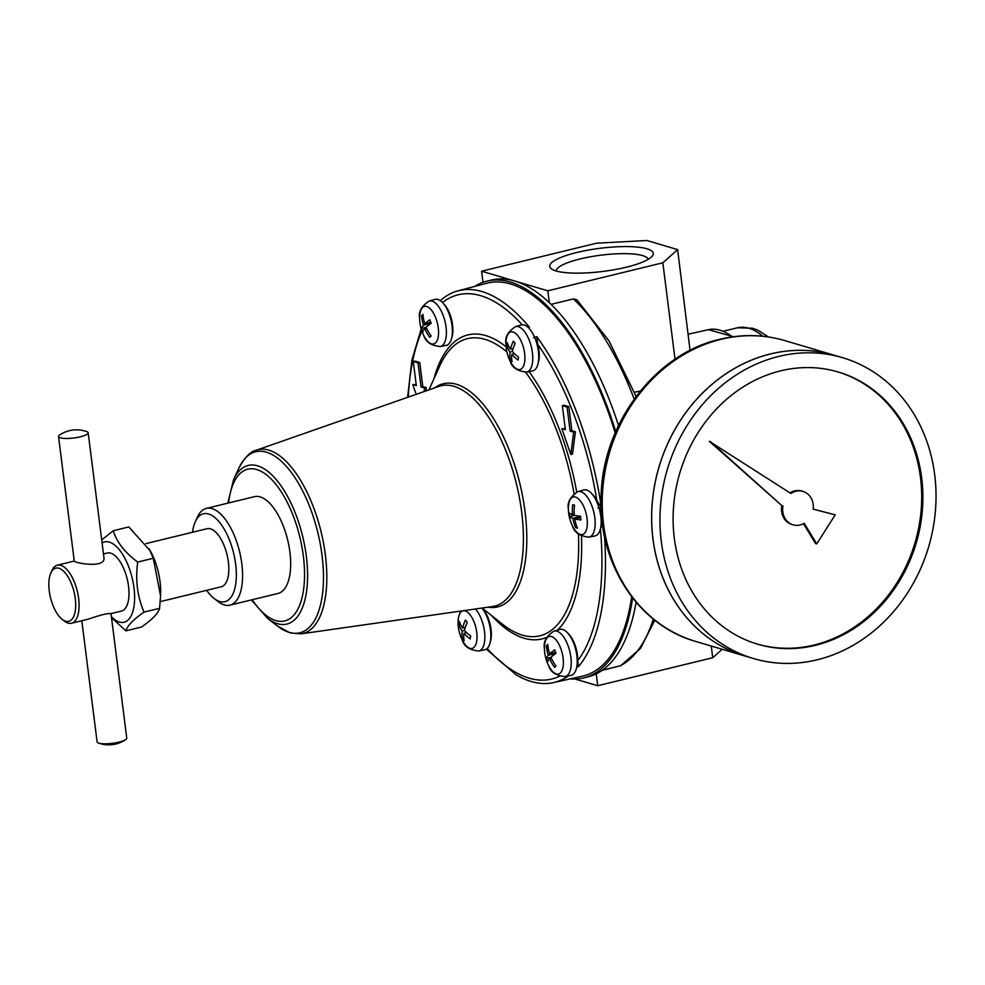 <?xml version="1.0" encoding="UTF-8"?>
<svg xmlns="http://www.w3.org/2000/svg" width="985" height="985" viewBox="0 0 985 985"><rect width="100%" height="100%" fill="white"/><g stroke="black" fill="none" stroke-linecap="round" stroke-linejoin="round"><path stroke-width="1.48" d="M149.191 548.805L153.266 558.273L160.567 595.876L160.641 592.908A41.333 18.284 -103.7 0 0 150.459 551.12L128.813 526.938L113.263 530.73L101.714 539.928M153.266 558.273L137.715 562.053C125.009 552.757 116.846 542.316 113.263 530.73M111.403 616.672A41.333 18.284 -103.7 0 0 133.874 607.08A41.333 18.284 -103.7 0 0 125.748 559.997A41.333 18.284 -103.7 0 0 102.095 542.944M137.715 562.053C135.253 579.906 137.358 596.59 144.044 612.104C133.394 619.479 127.348 625.721 125.908 630.831L111.539 617.669M690.054 350.401L677.643 249.611L662.843 262.798L547.832 290.809L481.591 271.195L596.59 243.184L646.886 240.512L677.643 249.611M640.373 390.971L634.438 392.264M722.214 649.275L712.734 657.721L597.723 685.732L575.129 679.047M556.033 270.937A52.18 11.66 -7.2 0 0 609.149 270.567A52.18 11.66 -7.2 0 0 652.23 256.149A52.18 11.66 -7.2 0 0 600.05 248.294A52.18 11.66 -7.2 0 0 551.452 268.88A52.18 11.66 -7.2 0 0 556.033 270.937M482.995 282.326L481.591 271.195M636.088 396.45L609.025 340.933L576.964 299.896L573.467 298.911L551.083 304.365M602.266 670.28L620.685 665.688L640.533 648.401L654.791 620.218M675.02 359.242L662.843 262.798M618.506 425.532A204.19 90.3 -103.7 0 0 549.335 302.678L547.832 290.809M568.394 675.919A201.629 89.167 76.3 0 1 553.521 682.593A201.629 89.167 76.3 0 1 516.078 674.774L486.331 649.14M440.307 300.647A201.629 89.167 76.3 0 1 458.099 290.821A201.629 89.167 76.3 0 1 529.438 327.266L528.268 327.525M601.047 505.477A201.629 89.167 76.3 0 0 536.763 336.661L533.488 337.646M615.194 432.858A202.196 89.426 -103.7 0 0 486.725 283.249L458.099 290.821M553.521 682.593L582.418 676.153A202.196 89.426 -103.7 0 0 631.68 596.75M604.482 536.246A201.629 89.167 76.3 0 1 578.454 666.623L576.742 666.968M597.907 507.989L601.33 507.361L596.861 500.639A197.739 87.443 -103.7 0 0 537.761 344.405A21.165 9.357 76.3 0 1 538.106 363.305M475.398 608.989A23.418 10.355 -103.7 0 1 484.731 633.7A23.418 10.355 -103.7 0 1 478.747 651.023L484.669 649.817A23.652 10.466 -103.7 0 0 490.764 632.912A23.652 10.466 -103.7 0 0 481.899 608.065A21.165 9.357 76.3 0 1 490.21 642.22M160.272 601.626L221.231 586.777A29.882 13.211 -103.7 0 0 227.006 554.617A29.882 13.211 -103.7 0 0 207.084 528.711L145.915 543.609M206.653 590.323A45.224 19.995 -103.7 0 0 213.893 598.301A45.224 19.995 -103.7 0 0 233.593 553.016A45.224 19.995 -103.7 0 0 195.264 521.853A45.224 19.995 -103.7 0 0 192.506 532.257M213.893 598.301L217.857 601.441A49.804 22.027 -103.7 0 0 229.936 605.159A49.804 22.027 -103.7 0 0 239.552 551.563A49.804 22.027 -103.7 0 0 206.37 508.383A49.804 22.027 -103.7 0 0 197.345 517.248L195.264 521.853M229.936 605.159L278.029 593.45A49.804 22.027 -103.7 0 0 287.645 539.842A49.804 22.027 -103.7 0 0 254.45 496.674L206.37 508.383M648.192 259.35A46.393 10.367 -7.2 0 0 600.912 255.177A46.393 10.367 -7.2 0 0 556.168 270.974M572.445 514.687A39.794 34.573 -73.5 0 1 572.765 504.652A38.021 8.496 -7.2 0 0 574.575 505.182A39.794 34.573 106.5 0 0 574.255 515.229A39.794 8.89 -7.2 0 0 580.547 516.251A38.021 33.034 106.5 0 0 581.015 519.945A39.794 8.89 172.8 0 1 574.723 518.91A39.794 34.573 106.5 0 0 577.493 528.206A38.021 8.496 172.8 0 1 575.671 527.664A39.794 34.573 -73.5 0 1 572.913 518.381A39.794 8.89 172.8 0 1 569.712 516.596A38.021 33.034 -73.5 0 1 569.244 512.914A39.794 8.89 -7.2 0 0 572.445 514.687L574.181 514.269M569.712 516.596L574.784 515.352M572.913 518.381L580.571 516.509M575.671 527.664L577.111 527.32M574.723 518.91L580.67 517.457M421.531 328.411L426.148 327.291A39.794 34.377 44.1 0 0 431.11 335.947A38.021 9.161 159.3 0 0 429.78 337.326A39.794 34.377 -135.9 0 1 424.794 328.633A39.794 9.579 159.3 0 0 422.836 331.871A38.021 32.85 -135.9 0 1 421.531 328.411A39.794 9.579 -20.7 0 1 423.488 325.173A39.794 34.377 -135.9 0 1 421.605 315.729L423.021 315.372M423.488 325.173L431.098 323.326M424.794 328.633L426.554 328.202M421.605 315.729A38.021 9.161 -20.7 0 1 422.934 314.35A39.794 34.377 44.1 0 0 424.818 323.794A39.794 9.579 -20.7 0 1 429.866 319.805A38.021 32.85 44.1 0 0 431.184 323.265A39.794 9.579 159.3 0 0 426.136 327.254M424.818 323.794L430.79 322.341M510.525 349.17A39.794 25.487 -38 0 1 513.382 341.118A38.021 23.874 9.7 0 0 515.18 343.433A39.794 25.487 142 0 0 512.323 351.473A39.794 24.982 9.7 0 0 518.59 357.149A38.021 24.354 142 0 0 518.085 360.067A39.794 24.982 -170.3 0 1 511.818 354.391A39.794 25.487 142 0 0 512.052 361.692A38.021 23.874 -170.3 0 1 510.242 359.377A39.794 25.487 -38 0 1 510.021 352.088A39.794 24.982 -170.3 0 1 506.844 345.661A38.021 24.354 -38 0 1 507.349 342.743A39.794 24.982 9.7 0 0 510.525 349.17L513.123 348.53M506.844 345.661L508.309 345.304M510.021 352.088L512.36 351.522M510.242 359.377L511.695 359.033M511.818 354.391L514.49 353.75M546.355 658.46L550.972 657.327A39.794 34.377 44.1 0 0 555.934 665.995A38.021 9.161 159.3 0 0 554.604 667.374A39.794 34.377 -135.9 0 1 549.618 658.669A39.794 9.579 159.3 0 0 547.66 661.908A38.021 32.85 -135.9 0 1 546.355 658.46A39.794 9.579 -20.7 0 1 548.313 655.222A39.794 34.377 -135.9 0 1 546.429 645.766L547.845 645.421M548.313 655.222L555.922 653.363M549.618 658.669L551.378 658.251M546.429 645.766A38.021 9.161 -20.7 0 1 547.759 644.387A39.794 34.377 44.1 0 0 549.642 653.843A39.794 9.579 -20.7 0 1 554.69 649.841A38.021 32.85 44.1 0 0 556.008 653.301A39.794 9.579 159.3 0 0 550.96 657.303M549.642 653.843L555.614 652.378M462.63 628.073A39.794 25.487 -38 0 1 465.486 620.033A38.021 23.874 9.7 0 0 467.284 622.335A39.794 25.487 142 0 0 464.427 630.388A39.794 24.982 9.7 0 0 470.695 636.051A38.021 24.354 142 0 0 470.19 638.982A39.794 24.982 -170.3 0 1 463.923 633.306A39.794 25.487 142 0 0 464.157 640.595A38.021 23.874 -170.3 0 1 462.347 638.292A39.794 25.487 -38 0 1 462.125 631.003A39.794 24.982 -170.3 0 1 458.948 624.576A38.021 24.354 -38 0 1 459.453 621.646A39.794 24.982 9.7 0 0 462.63 628.073L465.228 627.445M458.948 624.576L460.414 624.219M462.125 631.003L464.464 630.425M462.347 638.292L463.8 637.935M463.923 633.306L466.594 632.653M577.973 491.626A23.418 10.355 -103.7 0 1 593.746 511.892A23.418 10.355 -103.7 0 1 589.055 537.133L594.977 535.938A23.652 10.466 -103.7 0 0 599.73 510.439A23.652 10.466 -103.7 0 0 583.785 489.976L577.973 491.626C570.266 496.625 567.064 502.412 568.382 508.974L568.382 508.974A39.843 39.843 0 0 0 572.568 526.15L572.568 526.15A19.318 8.545 -103.7 0 0 582.701 534.461A19.318 8.545 -103.7 0 0 587.294 521.397A19.318 8.545 -103.7 0 0 577.284 497.93A19.318 8.545 -103.7 0 0 568.382 508.974M429.201 301.041A23.418 10.355 -103.7 0 1 444.974 321.307A23.418 10.355 -103.7 0 1 440.283 346.548L446.205 345.341A23.652 10.466 -103.7 0 0 450.958 319.842A23.652 10.466 -103.7 0 0 435.013 299.391L429.201 301.041C421.494 306.039 418.293 311.814 419.61 318.377L419.61 318.377A39.843 39.843 0 0 0 423.796 335.565L423.796 335.565A19.318 8.545 -103.7 0 0 436.256 342.078A19.318 8.545 -103.7 0 0 436.096 318.857A19.318 8.545 -103.7 0 0 423.599 306.754A19.318 8.545 -103.7 0 0 419.61 318.377M554.026 631.089A23.418 10.355 -103.7 0 1 569.798 651.344A23.418 10.355 -103.7 0 1 565.107 676.584L571.029 675.39A23.652 10.466 -103.7 0 0 575.782 649.891A23.652 10.466 -103.7 0 0 559.837 629.427L554.026 631.089C546.318 636.088 543.117 641.863 544.434 648.425A39.843 39.843 0 0 0 548.62 665.601A19.318 8.545 -103.7 0 0 561.081 672.115A19.318 8.545 -103.7 0 0 560.921 648.893A19.318 8.545 -103.7 0 0 548.423 636.79A19.318 8.545 -103.7 0 0 544.434 648.425M515.561 326.614A23.418 10.355 -103.7 0 1 531.334 346.868A23.418 10.355 -103.7 0 1 526.643 372.108L532.565 370.914A23.652 10.466 -103.7 0 0 537.317 345.415A23.652 10.466 -103.7 0 0 521.373 324.952L515.561 326.614C507.854 331.613 504.652 337.387 505.97 343.95L505.97 343.95A39.843 39.843 0 0 0 510.156 361.126L510.156 361.126A19.318 8.545 -103.7 0 0 524.34 363.588A19.318 8.545 -103.7 0 0 516.522 334.247A19.318 8.545 -103.7 0 0 505.97 343.95M62.104 619.306A27.395 12.115 -103.7 0 0 74.035 591.874A27.395 12.115 -103.7 0 0 50.826 572.999A27.395 12.115 -103.7 0 0 49.25 590.889A27.395 12.115 -103.7 0 0 62.104 619.306L64.259 621.006A29.882 13.211 -103.7 0 0 71.499 623.246L88.428 619.122C100.162 615.022 107.697 613.187 111.009 613.618L126.757 738.134A14.935 3.337 172.8 0 1 125.686 739.612A14.935 3.337 172.8 0 1 112.795 743.269A14.935 3.337 172.8 0 1 98.906 743.183A14.935 3.337 172.8 0 1 98.5 743.047A14.935 3.337 172.8 0 1 97.109 741.89L81.804 620.735M74.281 561.056L74.269 561.068C73.653 562.755 106.392 569.145 103.905 557.325L88.182 432.797A14.935 3.337 172.8 0 1 73.776 437.98A14.935 3.337 172.8 0 1 58.534 436.54A14.935 3.337 172.8 0 1 59.592 435.062A30.006 30.006 0 0 1 86.779 431.627A14.935 3.337 172.8 0 1 88.182 432.797M160.567 595.876L159.595 608.324C158.154 613.433 152.109 619.663 141.458 627.039L125.908 630.831M159.595 608.324L144.044 612.104M71.499 623.246A29.882 13.211 -103.7 0 0 77.273 591.086A29.882 13.211 -103.7 0 0 57.364 565.181A29.882 13.211 -103.7 0 0 51.946 570.5L50.826 572.999M103.487 553.939L107.267 553.016A29.882 13.211 76.3 0 1 128.542 586.26A29.882 13.211 76.3 0 1 121.414 611.082L111.009 613.618M561.832 428.672L565.39 429.719L562.349 405.648L564.085 405.217L568.813 406.62L571.854 430.704L575.4 431.75L572.531 454.085L570.795 454.504L561.832 428.672L565.267 428.746M562.349 405.648L567.077 407.039L568.813 406.62M567.077 407.039L570.118 431.122L571.854 430.704M570.118 431.122L573.664 432.169L575.4 431.75M573.664 432.169L570.795 454.504M416.175 394.345L412.777 384.544L416.323 385.591L413.281 361.52L415.017 361.089L419.758 362.492L422.799 386.576L426.345 387.622L425.914 390.946M413.281 361.52L418.022 362.911L419.758 362.492M418.022 362.911L421.063 386.994L422.799 386.576M421.063 386.994L424.609 388.041L426.345 387.622M424.609 388.041L424.153 391.55M412.777 384.544L416.199 384.618M592.207 494.175A21.165 9.357 76.3 0 1 596.861 500.639M443.435 303.589A21.165 9.357 76.3 0 1 451.746 337.744M568.259 633.626A21.165 9.357 76.3 0 1 577.727 660.701L578.454 666.623M527.591 326.921L529.438 327.266M536.763 336.661L537.761 344.405M602.438 524.106L600.567 528.255M597.723 685.732L596.221 673.863A204.19 90.3 -103.7 0 0 636.113 602.229M712.734 657.721L711.256 646.037M549.335 302.678A204.19 90.3 -103.7 0 0 514.712 281.008A204.19 90.3 -103.7 0 0 491.33 280.072L486.996 281.131A204.19 90.3 -103.7 0 0 474.548 286.475M570.13 678.887A204.19 90.3 -103.7 0 0 583.637 677.914L587.971 676.855A204.19 90.3 -103.7 0 0 596.221 673.863M583.637 677.914A204.19 90.3 -103.7 0 0 632.616 597.969M615.736 431.602A204.19 90.3 -103.7 0 0 486.996 281.131M837.693 371.837A141.939 123.297 -73.5 0 1 915.028 542.747A141.939 123.297 -73.5 0 1 757.108 644.03M790.019 492.906A17.434 15.144 -73.5 0 1 801.753 491.047L802.935 491.392A17.434 15.144 106.5 0 0 790.881 493.473L709.335 441.305L781.782 505.576A17.434 15.144 106.5 0 0 791.854 524.463L793.048 524.82A17.434 15.144 106.5 0 0 804.203 523.306L816.75 543.905L815.568 543.56L803.477 523.7M816.75 543.905L835.218 514.835L813.191 509.122M780.649 370.84A141.939 123.297 -73.5 0 1 838.284 372.01A141.939 123.297 -73.5 0 1 916.21 543.104A141.939 123.297 -73.5 0 1 757.699 644.202A141.939 123.297 -73.5 0 1 673.654 505.6A141.939 123.297 -73.5 0 1 780.649 370.84M778.827 356.398A156.874 136.275 -73.5 0 1 842.52 357.678A156.874 136.275 -73.5 0 1 928.658 546.786A156.874 136.275 -73.5 0 1 753.463 658.534A156.874 136.275 -73.5 0 1 660.566 505.342A156.874 136.275 -73.5 0 1 778.827 356.398M753.463 658.534L745.177 656.084A156.874 136.275 -73.5 0 1 652.23 502.867A156.874 136.275 -73.5 0 1 770.492 353.935A156.874 136.275 -73.5 0 1 834.196 355.216L784.786 340.588A156.874 136.275 -73.5 0 0 721.094 339.308A156.874 136.275 -73.5 0 0 602.832 488.252A156.874 136.275 -73.5 0 0 695.73 641.444L745.128 656.072A156.874 136.275 -73.5 0 1 745.128 656.072A156.874 136.275 -73.5 0 1 652.279 502.892A156.874 136.275 -73.5 0 1 770.541 353.947A156.874 136.275 -73.5 0 1 834.246 355.228L842.52 357.678M710.517 441.649L781.782 505.576M782.964 505.933A17.434 15.144 106.5 0 0 793.048 524.82M835.218 514.835L813.179 509.171A17.434 15.144 106.5 0 0 802.935 491.392M732.508 336.845A104.632 46.27 -103.7 0 0 708.449 329.667L688.33 334.161M619.836 665.995A202.196 89.426 -103.7 0 0 653.338 619.06M634.192 399.048A202.196 89.426 -103.7 0 0 573.467 298.911M487.144 648.499A197.739 87.443 -103.7 0 0 559.455 676.276M252.185 599.742A78.098 34.537 -103.7 0 0 275.775 620.575A78.098 34.537 -103.7 0 0 304.34 566.954A78.098 34.537 -103.7 0 0 267.834 475.94A78.098 34.537 -103.7 0 0 228.606 502.966M462.26 640.041A19.318 8.545 -103.7 0 0 476.444 642.503A19.318 8.545 -103.7 0 0 468.626 613.163A19.318 8.545 -103.7 0 0 458.074 622.852A39.843 39.843 0 0 0 462.26 640.041C464.107 646.468 469.611 650.125 478.747 651.023M762.846 336.254A99.608 44.054 -103.7 0 0 737.42 327.783L723.581 331.145M488.043 607.191A114.826 50.789 -103.7 0 0 519.809 483.303A114.826 50.789 -103.7 0 0 434.631 387.893M482.071 608.04L502.744 624.391A152.934 67.633 -103.7 0 0 522.346 635.116A152.934 67.633 -103.7 0 0 578.454 534.03M574.058 493.657A152.934 67.633 -103.7 0 0 525.621 372.268M506.918 351.99A152.934 67.633 -103.7 0 0 439.778 365.854L428.943 389.888M491.589 615.563A156.455 69.184 -103.7 0 0 524.045 638.218A156.455 69.184 -103.7 0 0 546.663 637.369M557.498 630.092A156.455 69.184 -103.7 0 0 581.495 536.062M576.693 492.081A156.455 69.184 -103.7 0 0 529.093 371.616M506.118 346.794A156.455 69.184 -103.7 0 0 433.929 378.819M522.222 324.791A197.739 87.443 -103.7 0 0 442.474 302.518M421.875 331.022A197.739 87.443 -103.7 0 0 408.307 397.09M577.727 660.701A197.739 87.443 -103.7 0 0 600.407 528.822M251.384 599.939L267.44 618.272A81.644 36.113 -103.7 0 0 277.511 623.702A81.644 36.113 -103.7 0 0 299.883 526.212A81.644 36.113 -103.7 0 0 233.642 479.486L227.806 503.163M267.44 618.272L277.647 626.164A93.169 41.21 -103.7 0 0 289.147 632.358A93.169 41.21 -103.7 0 0 314.683 521.114A93.169 41.21 -103.7 0 0 239.072 467.789L233.642 479.486M277.647 626.164L290.341 632.961L301.028 633.847A94.585 41.826 -103.7 0 0 321.061 531.703A94.585 41.826 -103.7 0 0 256.309 450.219C250.682 451.265 244.945 457.126 239.072 467.789M301.028 633.847L492.475 606.551A113.398 50.149 -103.7 0 0 516.497 484.103A113.398 50.149 -103.7 0 0 438.867 386.415L256.309 450.219M589.055 537.133C579.919 536.246 574.415 532.577 572.568 526.15M440.283 346.548C431.147 345.649 425.643 341.992 423.796 335.565M565.107 676.584C555.971 675.698 550.467 672.029 548.62 665.601M526.643 372.108C517.507 371.222 512.003 367.553 510.156 361.126M460.697 611.082L458.517 617.201L458.074 622.852M98.5 743.047A30.006 30.006 0 0 0 125.686 739.612M57.364 565.181L74.269 561.056L58.534 436.54M768.485 336.969L758.007 330.271L752.577 328.227L737.42 327.783M733.431 336.722L708.449 329.667M421.211 328.965L411.915 360.005L407.605 397.337M460.167 612.054L459.7 611.229M784.786 340.588C763.597 334.408 741.988 333.964 719.949 339.259C654.569 353.849 601.823 424.597 601.084 497.511C598.351 563.765 638.465 625.524 695.73 641.444"/></g></svg>

